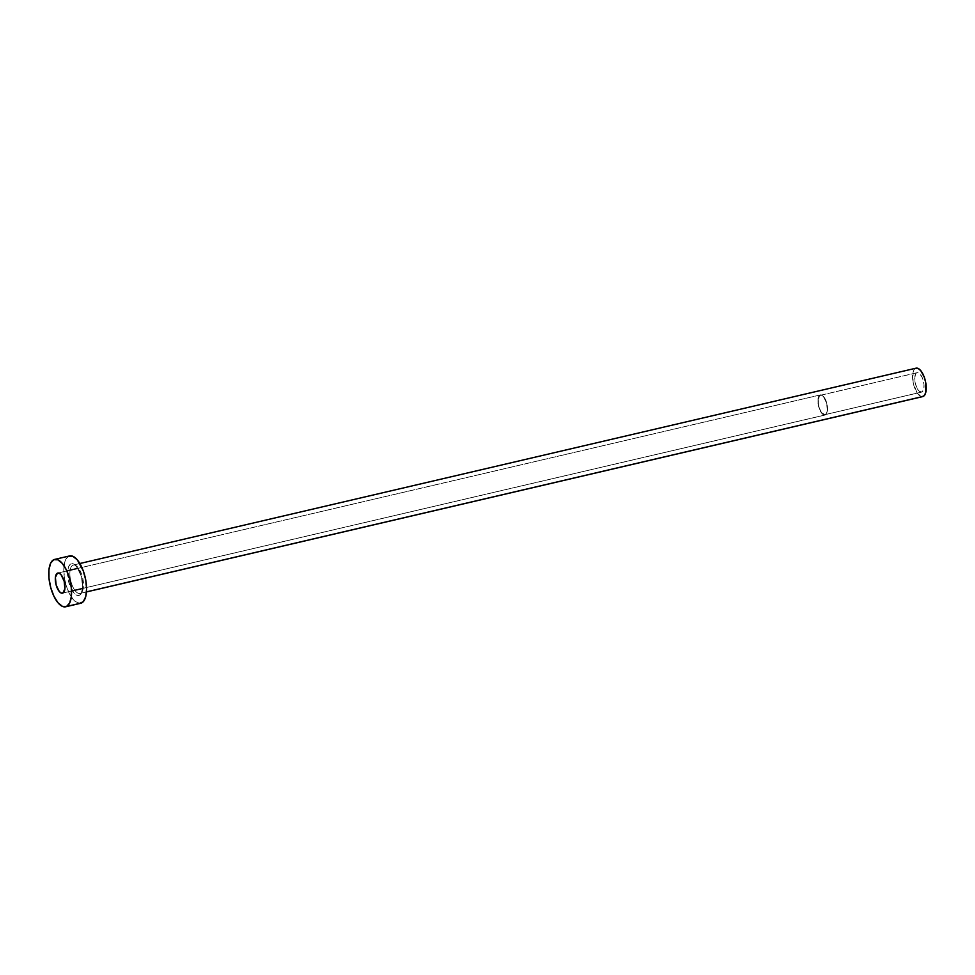 <?xml version="1.0" encoding="UTF-8"?>
<svg xmlns="http://www.w3.org/2000/svg" width="975" height="975" viewBox="0 0 975 975"><rect width="100%" height="100%" fill="white"/><g stroke="black" fill="none" stroke-linecap="round" stroke-linejoin="round"><path stroke-width="0.73" stroke-dasharray="4.88 3.66" d="M916.78 372.791A9.969 4.192 -103.1 0 0 915.428 383.772A9.969 4.192 -103.1 0 0 921.68 392.096A9.969 4.192 -103.1 0 0 922.033 391.974L825.362 414.546A9.969 4.192 76.9 0 1 825.008 414.68A9.969 4.192 76.9 0 1 818.756 406.356A9.969 4.192 76.9 0 1 820.121 395.375L916.78 372.791L915.501 374.217L914.733 378.568L915.537 384.199L917.646 389.22L919.437 391.365L922.033 391.974L923.739 389.342L923.983 384.382L921.984 377.033L919.376 373.401L917.597 372.633L820.121 395.375L818.147 399.47L818.866 406.782L820.987 411.803L824.557 414.716L826.069 414.009L827.336 410.463L826.617 403.15L823.619 396.898L821.803 395.411L820.121 395.375A9.969 4.192 76.9 0 1 820.475 395.253A9.969 4.192 76.9 0 1 826.727 403.577A9.969 4.192 76.9 0 1 825.362 414.546L922.033 391.974A9.969 4.192 -103.1 0 0 923.386 380.993A9.969 4.192 -103.1 0 0 917.146 372.669A9.969 4.192 -103.1 0 0 916.78 372.791M820.024 395.021A10.335 4.351 -103.1 0 0 818.61 406.404A10.335 4.351 -103.1 0 0 825.094 415.033A10.335 4.351 -103.1 0 0 825.459 414.899L62.875 593.032L825.459 414.899A10.335 4.351 -103.1 0 0 826.873 403.528A10.335 4.351 -103.1 0 0 820.389 394.899A10.335 4.351 -103.1 0 0 820.024 395.021L58.183 572.983L820.024 395.021L821.767 395.058L823.656 396.606L826.751 403.077L827.507 410.658L825.459 414.899L823.717 414.862L821.828 413.315L818.732 406.843L817.988 399.263L820.024 395.021M70.907 563.916A16.295 6.862 -103.1 0 0 68.859 582.55A16.295 6.862 -103.1 0 0 79.475 595.25L81.571 592.922L82.692 588.571L81.51 576.615L76.635 566.414L73.649 563.977L70.907 563.916L68.811 566.243L67.689 570.607L68.859 582.55L73.747 592.763L76.733 595.189L79.475 595.25A16.295 6.862 -103.1 0 0 81.51 576.615A16.295 6.862 -103.1 0 0 70.907 563.916M79.743 593.495A14.588 6.143 76.9 0 1 70.785 580.942A14.588 6.143 76.9 0 1 72.857 565.207A14.588 6.143 76.9 0 1 73.369 565.025A14.588 6.143 76.9 0 1 82.522 577.2A14.588 6.143 76.9 0 1 80.535 593.263L86.495 591.874L80.535 593.263A14.588 6.143 76.9 0 1 80.011 593.446A14.588 6.143 76.9 0 1 70.87 581.258A14.588 6.143 76.9 0 1 72.857 565.207L915.574 368.355L72.857 565.207M916.086 368.172A14.588 6.143 -103.1 0 0 915.574 368.355A14.588 6.143 -103.1 0 0 913.575 384.406A14.588 6.143 -103.1 0 0 922.728 396.593M69.664 555.908A24.326 10.238 -103.1 0 0 68.798 556.201L53.759 559.711L68.798 556.201A24.326 10.238 -103.1 0 0 65.471 582.965A24.326 10.238 -103.1 0 0 80.718 603.269M79.816 603.379L75.258 601.49L70.895 596.261L67.177 588.486L64.679 579.369L63.789 570.278L64.63 562.599L67.08 557.517L70.761 555.787M923.252 396.411L920.79 396.362L916.829 392.389L913.1 382.249L913.075 372.194L914.538 369.147L916.744 368.111M73.649 564.976A14.588 6.143 76.9 0 1 82.607 577.529A14.588 6.143 76.9 0 1 80.535 593.263M921.68 392.096L825.008 414.68M825.094 415.033L82.448 588.51M71.528 591.057L62.522 593.153M79.852 563.513L73.369 565.025C74.076 566.122 74.124 561.442 80.23 573.227C85.483 588.303 80.084 595.396 80.255 593.361L86.482 591.935M820.389 394.899L77.744 568.376M66.824 570.923L57.805 573.032M917.146 372.669L820.475 395.253"/><path stroke-width="1.46" d="M57.44 573.166L55.392 577.407L56.136 584.976L59.243 591.459L61.132 592.995L62.875 593.032A10.335 4.351 76.9 0 1 62.51 593.166A10.335 4.351 76.9 0 1 56.026 584.537A10.335 4.351 76.9 0 1 57.44 573.166A10.335 4.351 76.9 0 1 57.805 573.032A10.335 4.351 76.9 0 1 64.277 581.661A10.335 4.351 76.9 0 1 62.875 593.032L64.911 588.79L64.167 581.222L61.072 574.738L59.183 573.202L57.44 573.166M86.482 591.935L922.728 396.593A14.588 6.143 -103.1 0 0 923.252 396.411L86.495 591.874L923.252 396.411A14.588 6.143 -103.1 0 0 925.238 380.36A14.588 6.143 -103.1 0 0 916.086 368.172L79.852 563.513M65.691 606.779L80.718 603.269A24.326 10.238 -103.1 0 0 81.583 602.964L66.544 606.474L81.583 602.964A24.326 10.238 -103.1 0 0 84.91 576.201A24.326 10.238 -103.1 0 0 69.664 555.908L54.624 559.418A24.326 10.238 76.9 0 1 69.871 579.723A24.326 10.238 76.9 0 1 66.544 606.474A24.326 10.238 76.9 0 1 65.691 606.779A24.326 10.238 76.9 0 1 50.432 586.475A24.326 10.238 76.9 0 1 53.759 559.711A24.326 10.238 76.9 0 1 54.624 559.418M68.798 556.201L72.893 556.286L77.342 559.918L83.204 570.68L85.702 579.808L86.592 588.9L85.751 596.566L83.302 601.66L79.621 603.379M53.759 559.711L57.854 559.808L62.302 563.44L66.422 570.058L69.591 578.675L71.321 587.962L71.346 596.505L69.676 603.001L66.544 606.474L62.449 606.389L58 602.757L53.881 596.139L50.712 587.523L48.982 578.236L48.957 569.692L50.627 563.184L53.759 559.711M915.574 368.355L918.036 368.404L920.705 370.585L924.215 377.045L925.714 382.517L925.75 392.572L924.276 395.631L922.07 396.667M82.448 588.51L71.528 591.057M77.744 568.376L66.824 570.923"/></g></svg>
